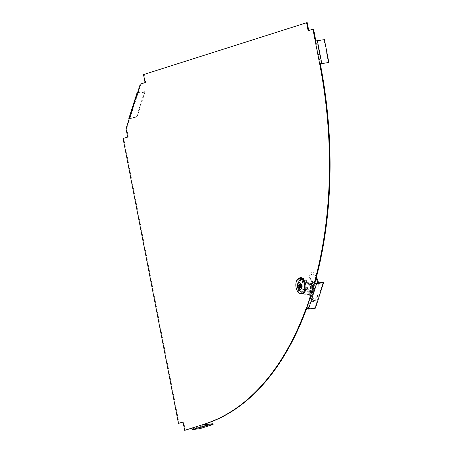 <?xml version="1.0" encoding="UTF-8"?>
<svg xmlns="http://www.w3.org/2000/svg" width="453" height="453" viewBox="0 0 453 453"><rect width="100%" height="100%" fill="white"/><g stroke="black" fill="none" stroke-linecap="round" stroke-linejoin="round"><path stroke-width="0.34" stroke-dasharray="2.27 1.7" d="M140.271 84.116L140.9 84.032L137.848 93.584L137.219 93.669M307.208 22.65L143.516 74.592M320.294 63.782L315.849 40.929L315.22 41.013M328.425 62.622L323.98 39.768L315.837 40.849M315.43 308.148L315.016 307.712L308.108 308.629A0.781 0.402 17.7 0 1 307.066 308.267L306.817 308.006A311.505 181.138 82.4 0 1 306.624 308.527M205.124 423.957L191.443 428.312M183.052 422.083L183.658 421.885L185.288 430.265M179.082 423.345L123.703 138.437L123.074 138.522M137.548 92.633A1.557 0.798 17.7 0 1 137.65 92.616L144.558 91.704L144.971 92.14L136.829 117.61L129.92 118.527A0.781 0.402 17.7 0 0 129.592 118.731A0.781 0.402 17.7 0 0 129.705 119.054L126.647 128.601L128.278 136.982L123.703 138.437M140.9 84.032L145.696 82.508L144.145 74.507M308.736 30.538L313.555 29.122M300.826 279.558A6.427 3.737 -97.6 0 0 298.397 286.658A6.427 3.737 -97.6 0 0 302.893 292.213A6.427 3.737 -97.6 0 0 305.752 285.35A6.427 3.737 -97.6 0 0 301.205 279.473A6.427 3.737 -97.6 0 0 300.826 279.558M302.644 292.208A6.427 3.737 82.4 0 1 302.264 292.293A6.427 3.737 82.4 0 1 297.768 286.743A6.427 3.737 82.4 0 1 300.203 279.643A6.427 3.737 82.4 0 1 300.577 279.558A6.427 3.737 82.4 0 1 305.079 285.107A6.427 3.737 82.4 0 1 302.644 292.208M308.759 30.651L308.131 30.73M145.696 82.508L145.068 82.593M129.92 118.527L138.063 93.058A0.781 0.402 17.7 0 0 137.735 93.261A0.781 0.402 17.7 0 0 137.848 93.584L129.705 119.054L129.077 119.133M137.65 92.616L129.507 118.086A1.557 0.798 17.7 0 0 128.85 118.493M144.558 91.704L136.415 117.168L136.829 117.61M138.063 93.058L144.971 92.14M129.507 118.086L136.415 117.168M324.416 39.632L323.98 39.768M315.016 307.712L323.159 282.242M126.647 128.601L126.025 128.686M212.967 423.697L199.886 427.859L192.819 428.798A0.781 0.629 72.4 0 1 192.044 428.119L191.415 428.204M306.817 308.006L306.188 308.091M183.658 421.885L183.029 421.97M128.278 136.982L127.65 137.066M200.033 428.623L199.886 427.859M308.159 283.589L307.315 289.348L303.731 287.06L304.569 281.302L308.159 283.589L304.829 284.031L303.991 289.79L300.401 287.502L301.239 281.743L304.829 284.031M304.569 281.302L301.239 281.743M307.315 289.348L303.991 289.79M303.731 287.06L300.401 287.502M301.806 291.313A6.002 3.488 82.4 0 1 299.065 284.835A6.002 3.488 82.4 0 1 301.868 279.812A6.002 3.488 82.4 0 1 306.075 285.305A6.002 3.488 82.4 0 1 303.448 291.709A6.002 3.488 82.4 0 1 301.806 291.313M300.611 291.5A6.031 3.505 -97.6 0 0 302.259 291.896A6.031 3.505 -97.6 0 0 304.897 285.464A6.031 3.505 -97.6 0 0 300.673 279.943A6.031 3.505 -97.6 0 0 297.859 284.994A6.031 3.505 -97.6 0 0 300.611 291.5M302.389 293.652A7.786 4.53 82.4 0 1 300.373 293.125A7.786 4.53 82.4 0 1 296.817 284.812A7.786 4.53 82.4 0 1 300.339 278.216M299.507 288.465L302.015 286.76A0.912 0.532 82.4 0 1 301.46 286.409L299.62 287.672M298.284 284.897L301.46 285.141A0.912 0.532 82.4 0 0 301.33 286.03L299.88 285.905L302.225 285.328L300.124 284.235M299.569 283.884L301.67 284.977A0.912 0.532 82.4 0 1 301.919 284.999A0.912 0.532 82.4 0 1 302.225 285.328M301.33 286.03L301.46 286.409M302.015 286.76L302.225 286.596A0.912 0.532 82.4 0 0 302.355 285.713L302.281 285.588M302.355 285.713L300.917 286.568M300.792 287.457L302.225 286.596M302.157 286.472L300.917 286.636M301.732 285.237L299.943 285.475M301.602 286.12L300.458 286.273M311.454 296.064L311.2 295.418L309.767 296.024L311.488 301.466L312.587 301.947L309.767 296.024L310.769 295.724L313.47 301.687L312.927 301.868L313.946 301.251L311.171 295.135L312.938 300.934L313.946 301.251L315.214 300.656L319.059 293.833L318.646 282.842M311.692 295.146L310.769 295.724L312.225 295.141L312.134 294.671L312.961 293.782L310.424 293.561L310.469 285.158L310.701 282.938L312.576 283.023L312.094 283.385L312.389 283.442L312.683 282.915L308.623 277.174L309.535 277.304L313.046 272.162L312.089 271.976L308.623 277.174M309.24 283.646L309.201 283.08L308.572 282.746L307.315 282.915A1.557 0.906 82.4 0 1 307.1 282.457L306.987 282.123A1.557 0.906 -97.6 0 0 306.415 281.302L300.509 277.542A1.557 0.906 -97.6 0 0 300.09 277.44A1.557 0.906 -97.6 0 0 299.399 278.414L297.932 288.487A1.557 0.906 -97.6 0 0 298.618 290.498L304.524 294.257A1.557 0.906 -97.6 0 0 304.937 294.359A1.557 0.906 -97.6 0 0 305.22 294.24L305.401 294.093A1.557 0.906 82.4 0 1 305.679 293.974A1.557 0.906 82.4 0 1 305.707 293.969L307.315 282.915L309.24 283.646A2.339 0.832 8.3 0 0 310.526 283.652L308.952 294.45L311.324 294.133L311.37 285.73L312.451 285.826L312.134 294.665L313.595 292.304L310.339 292.021M301.375 281.834L304.92 284.088L304.19 290.073L305.447 289.909L306.177 283.918L302.632 281.664L301.313 281.817L302.632 281.664M304.19 290.073L305.345 290.05L304.088 290.22M304.025 290.203L300.486 287.949L301.738 287.785L305.282 290.039M300.486 287.949L300.379 287.649L301.636 287.479L301.738 287.785M300.379 287.649L301.211 281.964L302.468 281.794L301.636 287.479M311.517 281.443L312.36 281.307L309.535 277.304M310.469 285.158L313.725 285.441L313.595 292.304L313.725 285.441L313.114 283.176L313.521 282.7L312.36 281.307M312.576 283.023L313.114 283.176L313.521 282.7L312.389 283.442L312.451 285.826M311.37 285.73L311.602 283.51L312.094 283.385M310.526 283.652L311.602 283.51L310.701 282.938L309.631 283.08L308.057 293.878L306.964 293.804L308.572 282.746A1.557 0.906 82.4 0 1 308.351 282.287L308.244 281.959A1.557 0.906 -97.6 0 0 307.666 281.132L301.766 277.378A1.557 0.906 -97.6 0 0 301.347 277.27A1.557 0.906 -97.6 0 0 300.656 278.244L299.19 288.323A1.557 0.906 -97.6 0 0 299.875 290.333L305.781 294.088A1.557 0.906 -97.6 0 0 306.194 294.195A1.557 0.906 -97.6 0 0 306.477 294.071L306.658 293.929A1.557 0.906 82.4 0 1 306.936 293.804A1.557 0.906 82.4 0 1 306.964 293.804L305.707 293.969L307.666 294.439L307.627 293.872M309.201 283.08L309.631 283.08M308.952 294.45A2.339 0.832 -171.7 0 1 307.666 294.439M308.057 293.878L310.424 293.561L312.134 294.665M311.143 295.43L313.278 294.439L312.961 293.782M313.057 294.671L311.998 295.373L313.057 294.671M309.767 296.024L312.253 294.71M311.398 295.294L310.537 295.718L311.907 295.005L314.603 300.985L313.47 301.687L314.184 301.307L318.159 294.274L317.768 282.955M309.676 295.566L311.171 295.135M311.488 301.466L312.938 300.934M316.46 276.959L313.046 272.162M316.143 278.159L312.089 271.976M312.321 292.683L311.239 292.587M312.366 293.068C313.091 290.917 313.148 288.357 312.53 285.384M307.066 308.267L315.209 282.802M316.913 40.708L321.358 63.562M316.251 283.159L308.108 308.629M192.819 428.798L205.9 424.637M299.32 293.159A7.769 4.519 82.4 0 1 295.996 286.647A7.769 4.519 82.4 0 1 297.502 279.49M305.022 284.388L306.279 284.218M304.92 284.088L306.177 283.918M307.1 282.457L308.351 282.287M306.987 282.123L308.244 281.959M306.415 281.302L307.666 281.132M300.509 277.542L301.766 277.378M299.399 278.414L300.656 278.244M297.932 288.487L299.19 288.323M298.618 290.498L299.875 290.333M304.524 294.257L305.781 294.088M305.22 294.24L306.477 294.071M305.401 294.093L306.658 293.929M310.282 295.928L311.556 295.22M312.927 301.868L314.195 301.16M301.205 279.473L300.577 279.558M302.893 292.213L302.264 292.293M129.592 118.731L137.735 93.261M301.868 279.812L300.673 279.943M303.448 291.709L302.259 291.896M301.919 284.999L299.733 283.946M313.317 283.182L312.479 283.425M301.347 277.27L300.09 277.44M306.194 294.195L304.937 294.359M306.936 293.804L305.679 293.974M315.214 300.656L314.184 301.307M309.807 296.126L309.971 296.528"/><path stroke-width="0.68" d="M308.736 30.538L307.208 22.65L306.579 22.735L143.516 74.592L145.068 82.593L140.271 84.116L126.025 128.686L127.65 137.066L123.074 138.522L178.454 423.425L183.029 421.97L184.66 430.35L191.415 428.204A1.557 1.263 72.4 0 0 192.967 429.557L200.033 428.623L213.114 424.461L212.967 423.697L205.9 424.637A0.781 0.629 -107.6 0 1 205.124 423.957L191.415 428.204M315.837 40.849L313.555 29.122L312.927 29.207L315.22 41.013L324.416 39.632L328.861 62.486L328.425 62.622L319.665 63.867L315.22 41.013M213.114 424.461L206.047 425.401A1.557 1.263 -107.6 0 1 204.496 424.042A311.505 181.138 82.4 0 0 306.188 308.091L306.438 308.351A1.557 0.798 17.7 0 0 308.516 309.065L315.43 308.148L323.572 282.683L323.159 282.242L316.251 283.159A0.781 0.402 17.7 0 1 315.209 282.802L314.331 282.621A311.505 181.138 -97.6 0 0 319.665 63.867L328.861 62.486M314.96 282.536A311.505 181.138 -97.6 0 0 320.294 63.782M306.624 308.527A311.505 181.138 82.4 0 1 205.124 423.957M191.443 428.312L184.66 430.35M178.454 423.425L183.052 422.083M306.438 308.351L314.58 282.882L314.331 282.621M306.579 22.735L308.131 30.73L312.927 29.207M137.548 92.633A1.557 0.798 17.7 0 0 136.993 93.024A1.557 0.798 17.7 0 0 137.219 93.669M136.993 93.024L128.85 118.493A1.557 0.798 17.7 0 0 129.077 119.133M314.58 282.882A1.557 0.798 17.7 0 0 316.664 283.601L323.572 282.683M297.502 279.49A7.769 4.519 82.4 0 1 299.393 278.357L300.339 278.216A7.786 4.53 82.4 0 1 305.911 285.328A7.786 4.53 82.4 0 1 302.389 293.652L301.438 293.759A7.769 4.519 82.4 0 1 299.422 293.233A7.769 4.519 82.4 0 1 299.32 293.159M299.909 284.054L299.569 283.884A2.339 1.359 82.4 0 1 299.733 283.946A2.339 1.359 82.4 0 1 300.124 284.235L299.88 285.905L300.917 286.568A2.339 1.359 82.4 0 1 300.792 287.457L299.75 286.794L299.507 288.465A2.339 1.359 82.4 0 1 298.952 288.114L299.62 287.672M299.88 285.905L298.159 285.781A2.339 1.359 82.4 0 1 298.284 284.897L299.325 285.554L299.569 283.884M298.952 288.114L299.195 286.443L298.159 285.781M299.037 289.609A3.715 2.157 82.4 0 1 297.938 283.278A3.715 2.157 82.4 0 1 301.641 285.639A3.715 2.157 82.4 0 1 299.037 289.609M300.917 286.636L299.75 286.794M299.943 285.475L299.325 285.554M300.458 286.273L299.195 286.443M318.646 282.842L316.46 276.959M317.768 282.955L316.143 278.159M321.794 63.42L317.349 40.566M308.516 309.065L316.664 283.601M206.047 425.401L192.967 429.557M299.325 293.165A7.678 4.468 82.4 0 1 297.049 280.079A7.678 4.468 82.4 0 1 304.71 284.954A7.678 4.468 82.4 0 1 299.325 293.165M299.393 278.357A7.769 4.519 82.4 0 1 304.948 285.458A7.769 4.519 82.4 0 1 301.438 293.759L299.365 293.216C294.75 290.718 294.716 278.646 299.393 278.357"/></g></svg>
